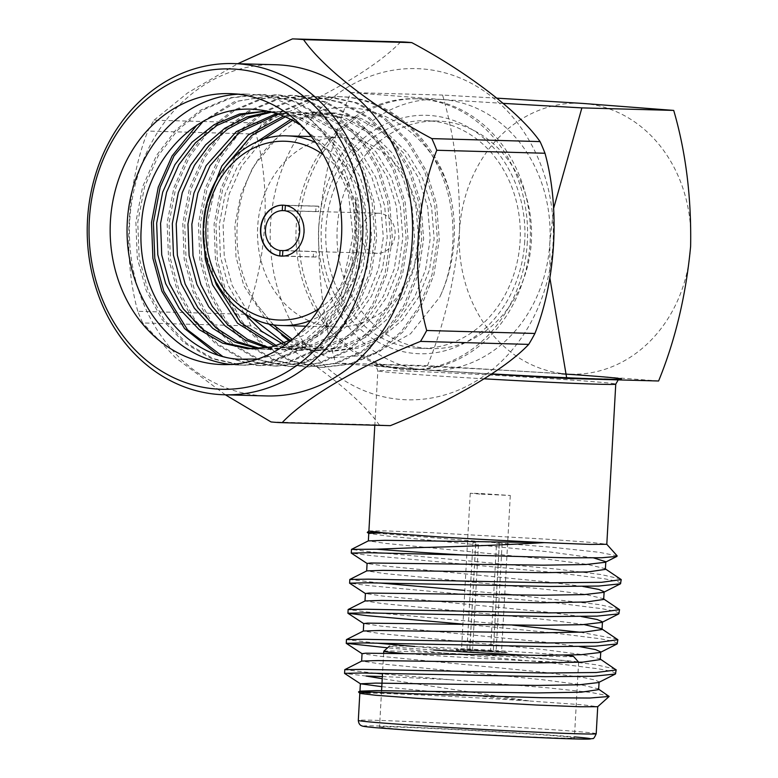 <?xml version="1.0" encoding="UTF-8"?>
<svg xmlns="http://www.w3.org/2000/svg" width="778" height="778" viewBox="0 0 778 778"><rect width="100%" height="100%" fill="white"/><g stroke="black" fill="none" stroke-linecap="round" stroke-linejoin="round"><path stroke-width="0.58" stroke-dasharray="3.89 2.92" d="M499.359 543.336L496.539 543.258L499.359 543.336L493.34 651.03L468.375 649.649L456.083 649.338L456.054 649.883L506.935 652.723L456.054 649.883M475.776 542.694L472.956 542.616L475.776 542.694L469.756 650.379L461.5 649.64L490.519 650.953L496.539 543.258M479.851 494.079L470.243 493.242L480.464 493.515L510.3 495.479L479.851 494.079M472.956 542.616L466.936 650.301L456.083 649.338M402.732 653.325A97.581 1.682 3.2 0 0 430.516 655.319A97.581 1.682 3.2 0 0 528.875 660.843A97.581 1.682 3.2 0 0 578.618 662.156A97.581 1.682 3.2 0 0 578.608 662.127A97.581 1.682 3.2 0 0 531.87 658.11A97.581 1.682 3.2 0 0 434.241 652.616A97.581 1.682 3.2 0 0 383.787 651.235M433.638 649.98A92.154 1.585 -176.8 0 1 389.496 646.129A92.154 1.585 -176.8 0 1 437.158 647.432A92.154 1.585 -176.8 0 1 529.351 652.616A92.154 1.585 -176.8 0 1 564.225 655.232M426.286 731.087A97.581 1.682 -176.8 0 1 379.528 727.031A97.581 1.682 -176.8 0 1 429.271 728.344A97.581 1.682 -176.8 0 1 527.63 733.868A97.581 1.682 -176.8 0 1 574.378 737.923A97.581 1.682 -176.8 0 1 524.635 736.61A97.581 1.682 -176.8 0 1 426.286 731.087M368.918 530.975L386.014 530.907L430.526 532.648L549.725 539.358L591.076 542.402L606.791 544.269M359.815 693.354L371.738 693.12C397.869 693.606 473.277 697.341 529.799 701.017L582.498 704.8L597.699 706.696M615.699 669.158L595.763 664.704L551.544 659.248L414.771 646.479M615.991 673.447L611.8 671.443L598.768 668.856L551.339 662.905L387.619 647.811M620.747 578.968L600.81 574.504L556.581 569.058L371.057 551.933L351.452 549.433M621.038 583.247L616.847 581.254L603.806 578.657L556.377 572.705L370.98 555.589L351.296 553.139M619.064 609.028L599.128 604.574L514.141 595.024M619.356 613.317L615.165 611.314L602.123 608.727L554.695 602.775L369.297 585.659L349.614 583.208M617.382 639.098L580.262 632.261M617.674 643.377L613.482 641.383L600.451 638.787L553.012 632.835L462.929 624.121M504.776 594.12L464.806 590.405M379.888 583.004L349.769 579.503M512.459 625.094L367.693 612.062L348.097 609.563M376.533 643.134L346.414 639.633M382.348 676.588A135.528 2.334 3.2 0 1 449.752 679.7L548.704 687.917L590.94 692.439L608.96 695.911M358.512 691.914L370.027 693.004L360.029 691.146M617.158 555.862L598.992 552.263L553.401 547.391L367.274 532.444M313.242 256.866A25.48 21.774 -88.4 0 0 314.633 257.012A25.48 21.774 -88.4 0 0 315.353 257.041A25.48 21.774 -88.4 0 0 316.024 257.051L316.325 251.625A20.053 17.135 91.6 0 1 315.498 251.625A20.053 17.135 91.6 0 1 314.934 251.595A20.053 17.135 91.6 0 1 313.553 251.44L313.242 256.866L282.521 256.02M283.96 250.623L313.553 251.44M315.78 211.528A20.053 17.135 91.6 0 1 316.607 211.528A20.053 17.135 91.6 0 1 317.171 211.548A20.053 17.135 91.6 0 1 318.552 211.713L318.854 206.287A25.48 21.774 -88.4 0 0 317.473 206.141A25.48 21.774 -88.4 0 0 316.753 206.112A25.48 21.774 -88.4 0 0 316.082 206.102L315.78 211.528L285.059 210.682M379.11 213.26A20.053 17.135 -88.4 0 0 378.536 213.23A20.053 17.135 -88.4 0 0 360.866 232.476A20.053 17.135 -88.4 0 0 376.863 253.307A20.053 17.135 -88.4 0 0 377.437 253.327A20.053 17.135 -88.4 0 0 395.107 234.081A20.053 17.135 -88.4 0 0 379.11 213.26M316.082 206.102L283.639 205.207M524.732 241.277A119.258 101.899 91.6 0 1 416.376 353.582A119.258 101.899 91.6 0 1 321.333 227.769A119.258 101.899 91.6 0 1 429.689 115.465A119.258 101.899 91.6 0 1 524.732 241.277M299.015 226.612A135.528 115.796 -88.4 0 0 410.852 369.764A135.528 115.796 -88.4 0 0 530.149 241.968A135.528 115.796 -88.4 0 0 418.311 98.816A135.528 115.796 -88.4 0 0 299.015 226.612M527.338 241.89A135.528 115.796 91.6 0 1 408.042 369.686A135.528 115.796 91.6 0 1 296.204 226.534A135.528 115.796 91.6 0 1 415.501 98.738A135.528 115.796 91.6 0 1 527.338 241.89M333.276 326.896A94.867 81.058 -88.4 0 0 335.96 327.023A94.867 81.058 -88.4 0 0 419.546 235.997A94.867 81.058 -88.4 0 0 343.866 137.492A94.867 81.058 -88.4 0 0 341.182 137.366A94.867 81.058 -88.4 0 0 257.596 228.392A94.867 81.058 -88.4 0 0 333.276 326.896M222.45 356.266L257.499 365.466L261.262 365.641L289.426 362.198L316.782 350.042L340.57 330.008L358.765 304.392L371.339 273.097L376.727 237.737L373.955 201.842L363.715 169.03L346.648 140.234L322.88 116.661L294.58 101.091L264.812 94.663L260.893 94.478L231.513 97.892L202.834 110.019L177.715 130.014L158.333 155.59L144.523 186.856L137.764 222.177L139.165 258.043L148.16 290.816L164.002 319.573L186.389 343.108L213.328 358.648L241.861 365.038L245.624 365.213L273.788 361.77L301.135 349.614L324.932 329.58L343.117 303.965L355.702 272.67L361.08 237.309L358.308 201.405L348.077 168.602L330.232 138.815L305.248 114.765A135.528 115.796 -88.4 0 0 250.419 94.274A135.528 115.796 -88.4 0 0 246.587 94.089A135.528 115.796 -88.4 0 0 238.126 94.216M230.696 364.444A135.528 115.796 -88.4 0 0 235.296 364.853A135.528 115.796 -88.4 0 0 239.128 365.038A135.528 115.796 -88.4 0 0 355.604 197.437L357.783 253.239L341.221 303.916L323.035 329.522L299.238 349.555L271.892 361.712L243.718 365.164L239.964 364.979L211.431 358.6L184.493 343.059L162.096 319.525L146.264 290.758L137.268 257.985L135.868 222.119L142.617 186.798L156.436 155.542L175.818 129.965L200.938 109.961L229.617 97.843L258.996 94.43L262.906 94.615L292.684 101.033L320.983 116.612L344.751 140.186L361.819 168.982L372.049 201.784L374.821 237.689L369.443 273.049L356.859 304.344L338.673 329.95L314.876 349.993L287.529 362.149L259.366 365.592L255.602 365.417L217.704 354.817M257.926 359.008L281.043 353.348L302.71 341.95L321.81 325.399L337.545 304.422L356.246 253.288L355.604 197.437M421.015 68.834A165.656 141.547 -88.4 0 0 270.501 224.832A165.656 141.547 -88.4 0 0 402.527 399.581A165.656 141.547 -88.4 0 0 553.032 243.592A165.656 141.547 -88.4 0 0 421.015 68.834M390.07 425.634A191.952 164.012 91.6 0 1 384.779 425.391A191.952 164.012 91.6 0 1 379.217 424.905L271.007 421.929M250.934 325.943A191.952 164.012 91.6 0 1 245.994 314.283L137.784 311.307A191.952 164.012 -88.4 0 0 142.724 322.958L250.934 325.943C307.349 355.993 358.823 395.613 379.217 424.905M256.069 134.059A191.952 164.012 91.6 0 1 262.274 123.138L154.054 120.162A191.952 164.012 -88.4 0 0 147.859 131.074L256.069 134.059C271.162 188.373 267.253 260.533 245.994 314.283M400.631 41.876C377.418 66.645 322.141 99.176 262.274 123.138M275.568 64.739A165.656 141.547 -88.4 0 0 129.605 223.694A165.656 141.547 -88.4 0 0 261.758 395.71A165.656 141.547 -88.4 0 0 266.455 395.934M154.054 120.162L187.761 92.806L237.825 63.699M137.784 311.307C122.691 256.983 126.61 184.833 147.859 131.074M225.348 394.796L175.342 357.559L142.724 322.958M196.883 125.102L234.022 101.889L274.634 94.858L278.553 95.042L308.321 101.461L336.621 117.04L360.389 140.614L377.456 169.41L387.697 202.222L390.468 238.117L385.081 273.477L372.506 304.772L354.311 330.387L330.524 350.421L303.167 362.577L275.004 366.02L271.24 365.845L242.707 359.455L215.778 343.915L193.382 320.38L177.549 291.624L168.544 258.85L167.144 222.985L173.902 187.663L187.712 156.397L207.094 130.821L232.214 110.826L260.893 98.709L290.282 95.295L294.191 95.47L323.959 101.899L352.269 117.478L376.027 141.042L393.104 169.837L403.335 202.65L406.106 238.545L400.728 273.914L388.144 305.2L369.949 330.815L346.161 350.849L318.815 363.005L290.641 366.448L286.878 366.273L258.345 359.883L231.416 344.343L209.019 320.808L193.187 292.051L184.192 259.278L182.791 223.412L189.54 188.091L203.359 156.835L222.741 131.249L247.851 111.254L276.53 99.137L305.919 95.723L309.829 95.908L339.597 102.326L367.906 117.906L391.674 141.479L408.742 170.265L418.972 203.077L421.744 238.982L416.366 274.342L403.782 305.637L385.596 331.243L361.799 351.277L334.452 363.433L306.279 366.885L302.525 366.701L273.982 360.321L247.054 344.78L224.657 321.246L208.825 292.479L199.829 259.706L198.429 223.84L205.178 188.519L218.997 157.263L238.379 131.686L263.489 111.682L292.178 99.565L321.557 96.151L325.467 96.336L355.245 102.754L383.544 118.334L407.312 141.907L424.38 170.703L434.61 203.505L437.382 239.41L432.004 274.77L419.42 306.065L401.234 331.671L377.437 351.714L350.09 363.871L321.927 367.313L318.163 367.138L289.63 360.749L262.692 345.208L240.305 321.674L224.463 292.917L215.467 260.134L214.067 224.278L220.826 188.947L234.635 157.691L254.017 132.114L279.137 112.11L307.816 99.992L337.195 96.579L341.114 96.764C380.831 98.038 423.057 129.78 440.017 171.131C457.269 208.008 457.522 259.988 439.764 297.079A135.528 115.796 -88.4 0 0 450.822 197.69C431.751 113.938 332.858 76.74 277.357 137.648C232.457 175.527 223.335 256.818 258.296 306.26L281.869 335.104M203.077 121.397L238.496 100.994L276.54 94.916L280.45 95.091L310.218 101.519L338.527 117.099L362.285 140.662L379.363 169.458L389.593 202.27L392.365 238.175L386.987 273.535L374.403 304.82L356.207 330.436L332.42 350.47L305.073 362.626L276.9 366.078L273.136 365.893L244.603 359.504L217.675 343.964L195.278 320.439L179.446 291.672L170.44 258.899L169.05 223.033L175.799 187.712L189.618 156.456L209 130.879L234.11 110.875L262.789 98.757L292.178 95.344L296.087 95.529L325.856 101.947L354.165 117.527L377.933 141.1L395 169.896L405.231 202.698L408.003 238.603L402.625 273.963L390.041 305.258L371.855 330.864L348.058 350.897L320.711 363.054L292.538 366.506L288.784 366.321L260.241 359.942L233.312 344.401L210.916 320.867L195.083 292.1L186.088 259.327L184.687 223.461L191.437 188.14L205.256 156.884L224.638 131.307L249.748 111.303L278.436 99.185L307.816 95.772L311.725 95.957L341.503 102.375L369.803 117.955L393.571 141.528L410.638 170.324L420.869 203.126L423.64 239.031L418.263 274.391L405.678 305.686L387.493 331.302L363.696 351.335L336.349 363.491L308.185 366.934L304.422 366.759L275.889 360.37L248.95 344.829L226.563 321.295L210.721 292.538L201.726 259.764L200.325 223.899L207.084 188.577L220.894 157.312L240.276 131.735L265.395 111.74L294.074 99.613L323.454 96.209L327.373 96.384L357.141 102.813L385.441 118.382L409.209 141.956L426.276 170.752L436.516 203.564L439.288 239.459L433.9 274.819L421.326 306.114L403.13 331.729L379.343 351.763L351.987 363.919L323.823 367.362L320.059 367.187L291.526 360.798L264.598 345.257L242.201 321.722L226.369 292.966L217.363 260.192L215.963 224.327L222.722 189.005L236.531 157.749L255.913 132.163L281.033 112.168L309.712 100.051L339.101 96.637L343.01 96.822C391.888 98.398 440.124 143.979 450.783 197.7M416.677 348.165A113.841 97.269 -88.4 0 0 419.896 348.32A113.841 97.269 -88.4 0 0 520.2 239.079A113.841 97.269 -88.4 0 0 429.388 120.872A113.841 97.269 -88.4 0 0 426.159 120.726A113.841 97.269 -88.4 0 0 325.856 229.957A113.841 97.269 -88.4 0 0 416.677 348.165M427.939 348.476A113.841 97.269 -88.4 0 0 431.158 348.622A113.841 97.269 -88.4 0 0 531.462 239.391A113.841 97.269 -88.4 0 0 440.64 121.183A113.841 97.269 -88.4 0 0 437.421 121.037A113.841 97.269 -88.4 0 0 337.117 230.269A113.841 97.269 -88.4 0 0 427.939 348.476M316.024 257.051L282.521 256.118A25.48 21.774 -88.4 0 0 304.276 232.097A25.48 21.774 -88.4 0 0 285.361 205.363L285.351 205.402M289.202 340.939L329.211 357.841L371.806 355.079L410.551 333.781L439.764 297.079M305.248 114.765C350.606 151.029 368.548 224.949 343.73 278.962L336.388 295.115L317.56 320.701L292.528 339.315M266.728 111.059L295.056 116.817L320.011 130.51L340.988 151.233L356.071 176.548L365.135 205.382L367.654 236.95L363.015 268.031L352.026 295.543L336.106 318.056L315.275 335.668L291.312 346.356L266.63 349.39L258.811 348.807M270.092 111.789L284.447 111.594L310.694 117.245L335.658 130.937L356.625 151.661L371.709 176.976L380.782 205.82L383.301 237.378L378.653 268.459L367.663 295.971L351.753 318.484L330.913 336.106L306.96 346.784L282.268 349.818L266.659 347.902M276.462 113.559L300.094 112.032L326.332 117.672L351.296 131.375L372.273 152.089L387.347 177.403L396.42 206.248L398.939 237.805L394.29 268.896L383.311 296.399L367.391 318.922L346.55 336.534L322.598 347.221L297.906 350.246L274.537 346.239M203.223 231.183L206.773 203.817M283.503 116.097L312.279 112.295L315.732 112.46L341.97 118.11L366.934 131.803L387.911 152.527L402.985 177.841L412.058 206.676L414.577 238.243L409.928 269.324L398.949 296.836L383.029 319.35L362.198 336.962L338.236 347.649L313.544 350.684L310.257 350.528L282.424 343.759M243.961 313.145L228.207 285.293L220.369 256.487L219.221 224.959L225.241 193.917L237.465 166.434L256.341 142.17M290.778 119.433L327.927 112.732L331.37 112.888L357.617 118.538L382.572 132.231L403.549 152.955L418.632 178.269L427.696 207.104L430.215 238.671L425.576 269.752L414.586 297.264L398.667 319.777L377.836 337.389L353.873 348.077L329.191 351.111L325.894 350.956L290.34 340.394M268.468 323.765L243.845 285.721L236.006 256.915L234.868 225.387L240.879 194.344L253.103 166.871L277.357 137.648M295.562 122.039L324.29 144.932L344.343 176.227L353.406 205.061L355.925 236.629L351.277 267.71L340.297 295.222L324.377 317.735L303.546 335.347L279.584 346.035L252.947 348.991M266.854 111.079L272.718 111.273L298.966 116.924L323.93 130.616L344.897 151.34L359.981 176.655L369.044 205.499L371.563 237.057L366.924 268.138L355.935 295.65L340.015 318.163L319.184 335.775L295.222 346.463L270.54 349.497L260.776 348.651M271.571 112.158L288.356 111.701L314.604 117.352L339.568 131.044L360.545 151.768L375.618 177.083L384.692 205.927L387.211 237.484L382.562 268.566L371.573 296.078L355.663 318.591L334.822 336.213L310.869 346.9L286.178 349.925L268.634 347.562M278.184 114.123L304.004 112.139L330.242 117.779L355.206 131.482L376.182 152.196L391.256 177.51L400.33 206.355L402.848 237.912L398.2 269.003L387.22 296.506L371.3 319.029L350.47 336.641L326.507 347.328L301.815 350.353L276.501 345.695M214.203 278.874L207.95 250.963L207.814 221.069L214.047 191.933L226.126 165.461M285.302 116.856L316.189 112.411L319.641 112.567L345.879 118.217L370.843 131.91L391.82 152.634L406.904 177.948L415.967 206.783L418.486 238.35L413.838 269.431L402.858 296.943L386.938 319.457L366.107 337.069L342.145 347.756L317.463 350.79L314.166 350.635L284.398 343.001M251.226 317.414L232.116 285.4L224.278 256.594L223.13 225.066L229.15 194.023L241.374 166.541L263.129 139.544M292.616 120.395L331.836 112.839L335.279 112.995L361.527 118.645L386.481 132.338L407.458 153.062L422.542 178.376L431.605 207.22L434.124 238.778L429.485 269.859L418.496 297.371L402.576 319.884L381.745 337.496L357.783 348.184L333.101 351.218L329.804 351.063L292.324 339.412M273.195 324.689L258.296 306.26M343.73 278.962L352.979 236.104L348.32 192.467L330.397 153.898L301.514 125.628M318.854 206.287L285.361 205.363M285.049 210.789L318.552 211.713M316.325 251.625L282.822 250.701M466.936 650.301L469.756 650.379M490.519 650.953L493.34 651.03M381.784 686.663L529.799 701.017L382.231 678.717M449.752 679.7L382.504 673.894M374.85 673.194L344.732 669.693M366.117 676.033L344.566 673.398M598.671 689.493L598.156 688.831L580.456 684.64L541.877 679.632L378.837 663.663L361.712 661.076M600.353 659.423L599.838 658.762L582.139 654.58L543.55 649.572L380.52 633.603L363.394 631.016M584.249 624.588L545.232 619.502L382.202 603.534L365.067 600.947M603.718 599.293L603.193 598.632L585.503 594.45L546.915 589.442L383.885 573.474L366.749 570.887M605.401 569.233L604.876 568.572L587.186 564.381L548.597 559.372L385.567 543.404L368.354 540.856M598.515 682.559L599.099 681.975L595.413 680.079L583.967 677.648L542.295 672.114L379.635 656.194L362.11 653.724M579.493 646.576L543.978 642.054L381.317 626.125L363.734 623.577M581.176 616.516L545.65 611.985L383 596.065L365.407 593.517M582.858 586.447L547.333 581.925L384.672 565.995L367.148 563.525M593.575 557.904L549.015 551.855L386.355 535.935L368.772 533.387M573.493 656.418A92.154 1.585 -176.8 0 1 528.7 655.309M502.141 543.521L496.121 651.215L506.964 652.188L494.682 651.876L469.708 650.486L475.728 542.801M496.121 651.215L501.547 651.876L492.027 651.643L469.708 650.486M472.528 650.564L478.548 542.879M499.311 543.443L493.291 651.137M658.596 380.996L567.483 373.994L427.453 365.65C444.189 324.815 454.867 279.944 459.487 231.027C460.343 182.003 454.712 136.685 442.585 95.062L497.035 98.164M503.278 103.367L441.855 99.535L350.752 92.533C334.015 133.359 323.337 178.23 318.727 227.157C317.862 276.18 323.502 321.499 335.619 363.122L426.723 370.124L491.472 374.15M335.619 363.122L427.453 365.65M549.871 277.941L549.861 242.503L553.625 208.387M350.752 92.533L442.585 95.062M318.727 227.157A135.528 115.796 91.6 0 1 441.855 99.535A135.528 115.796 91.6 0 1 549.861 242.503A135.528 115.796 -88.4 0 1 426.723 370.124A135.528 115.796 91.6 0 1 318.727 227.157M459.487 231.027A135.528 115.796 91.6 0 1 582.615 103.416A135.528 115.796 91.6 0 1 690.621 246.383A135.528 115.796 91.6 0 1 567.483 373.994A135.528 115.796 91.6 0 1 459.487 231.027M484.295 378.818A119.141 2.052 -176.8 0 1 434.931 375.764A119.141 2.052 -176.8 0 1 377.845 370.824A119.141 2.052 -176.8 0 1 438.588 372.429A119.141 2.052 -176.8 0 1 558.672 379.178A119.141 2.052 -176.8 0 1 615.758 384.118M561.794 373.839A124.558 2.149 3.2 0 0 390.887 365.008A124.558 2.149 3.2 0 0 432.422 370.279A124.558 2.149 3.2 0 0 491.822 373.907M596.211 733.712A119.141 2.052 3.2 0 0 539.135 728.772A119.141 2.052 3.2 0 0 419.041 722.023A119.141 2.052 3.2 0 0 358.308 720.418M417.903 730.853A113.724 1.955 -176.8 0 1 379.985 726.039A113.724 1.955 -176.8 0 1 536.013 734.101A113.724 1.955 -176.8 0 1 574.436 736.922M319.155 308.603A89.441 76.429 -88.4 0 0 323.395 154.841M315.761 142.617A94.867 81.058 91.6 0 1 366.117 232.953A94.867 81.058 91.6 0 1 310.869 320.39M279.788 325.428A94.867 81.058 91.6 0 1 204.108 226.923A94.867 81.058 91.6 0 1 287.695 135.897M618.238 379.888L619.94 379.217L578.744 378.244C539.465 376.659 477.167 373.265 432.48 370.279L374.237 365.475C375.171 364.717 376.377 366.506 377.845 370.824L374.811 425.216M470.243 493.242L461.5 649.64M383.671 653.063L382.533 673.359M381.57 690.65L379.528 727.031M378.536 213.23L316.607 211.528M316.753 206.112L282.968 205.178M410.852 369.764L408.042 369.686M306.017 326.206L335.96 327.023M339.101 96.637L337.195 96.579M323.454 96.209L321.557 96.151M307.816 95.772L305.919 95.723M292.178 95.344L290.282 95.295M276.54 94.916L274.644 94.858M260.893 94.478L258.996 94.43M246.587 94.089L229.695 93.623M323.823 367.362L321.927 367.313M308.185 366.934L306.279 366.885M292.538 366.506L290.641 366.448M276.9 366.078L275.004 366.02M261.262 365.641L259.366 365.592M245.624 365.213L243.718 365.164M239.128 365.038L222.236 364.571M419.896 348.32L431.158 348.622M426.159 120.726L437.421 121.037M254.902 349.069L250.993 348.962M269.276 111.118L266.669 111.04M270.54 349.497L266.63 349.39M284.913 111.546L281.004 111.439M286.178 349.925L282.268 349.818M300.551 111.974L296.642 111.867M301.815 350.353L297.906 350.246M316.189 112.411L312.279 112.295M317.463 350.79L313.544 350.684M331.836 112.839L327.927 112.732M333.101 351.218L329.191 351.111M311.239 136.539L341.182 137.366M418.311 98.816L415.501 98.738M315.353 257.041L281.568 256.118M377.437 253.327L315.498 251.625M598.156 688.831L598.69 689.182M599.838 658.762L600.373 659.112M603.193 598.632L603.738 598.982M604.876 568.572L605.41 568.922M578.618 662.156L574.378 737.923M506.964 652.188L506.935 652.723M510.3 495.479L501.547 651.876"/><path stroke-width="1.17" d="M389.496 646.129L383.787 651.235A97.581 1.682 3.2 0 0 383.768 651.264A97.581 1.682 3.2 0 0 402.732 653.325M544.425 542.626C509.989 540.817 459.399 538.434 425.984 535.954L383.165 532.784L368.898 531.004L367.265 532.434L383.165 532.784L368.772 533.387L368.354 540.905L384.867 540.302L544.425 542.626C503.901 544.931 462.151 546.584 419.177 547.586L376.533 549.19A135.528 2.334 -176.8 0 0 416.551 552.079A135.528 2.334 -176.8 0 0 462.745 554.957L566.676 557.807L601.822 557.748L616.925 556.396L617.158 555.862L606.801 544.289L589.996 544.415L544.425 542.626M598.156 688.831L609.145 696.475L597.708 706.696L580.612 706.764L536.091 705.014L416.901 698.304L375.55 695.26L359.835 693.393L358.512 691.914M381.784 686.663L360.428 683.794L344.566 673.398L344.78 669.644L363.209 669.362L545.495 673.019L596.308 672.503L616.157 669.946L599.838 658.762M344.528 673.34L362.033 672.999L545.29 676.665L593.604 676.257L615.447 674.001L616.195 669.79M367.148 563.525L351.248 553.08L368.753 552.74L462.745 554.957M365.466 593.595L349.614 583.208L349.828 579.445L368.247 579.163L550.532 582.819L601.345 582.314L621.243 579.6L604.876 568.572M349.575 583.15L367.07 582.8L550.328 586.466L598.642 586.058L620.484 583.801L621.243 579.6M462.929 624.121L367.615 615.719L347.931 613.268L348.145 609.514L366.574 609.223L548.86 612.889L599.673 612.374L619.56 609.66L603.193 598.632M347.892 613.21L365.388 612.87L548.655 616.536L596.959 616.127L618.802 613.871L619.56 609.66M387.619 647.811L346.249 643.338L346.463 639.574L364.892 639.292L547.177 642.949L597.99 642.443L617.878 639.73L601.511 628.702L584.249 624.588M580.262 632.261L512.459 625.094M346.21 643.28L363.715 642.929L546.973 646.596L595.287 646.197L617.129 643.931L617.878 639.73M351.248 553.08L351.51 549.385L376.533 549.19M514.141 595.024L504.776 594.12M464.806 590.405L379.888 583.004M414.771 646.479L376.533 643.134M609.145 696.475L589.734 698.031L541.702 697.72L414.83 693.782C361.449 691.535 346.511 691.282 370.027 693.004M285.059 210.682L282.278 210.605A20.053 17.135 -88.4 0 0 265.444 229.52A20.053 17.135 -88.4 0 0 280.051 250.516L283.96 250.623M283.639 205.207L282.579 205.178A25.48 21.774 -88.4 0 0 260.825 229.209A25.48 21.774 -88.4 0 0 279.74 255.943L282.521 256.02M283.688 205.207A25.48 21.774 -88.4 0 0 282.968 205.178A25.48 21.774 -88.4 0 0 260.523 229.627A25.48 21.774 -88.4 0 0 280.848 256.079A25.48 21.774 -88.4 0 0 281.568 256.118A25.48 21.774 -88.4 0 0 304.013 231.669A25.48 21.774 -88.4 0 0 283.688 205.207M238.126 94.216A135.528 115.796 -88.4 0 0 127.096 226.379A135.528 115.796 -88.4 0 0 230.696 364.444M301.514 125.628L295.562 122.039C283.581 115.095 270.89 110.982 257.489 109.708C199.635 102.511 143.988 159.616 141.363 226.388C135.8 293.102 182.606 355.672 238.574 359.241L257.926 359.008M217.023 389.058A160.239 136.918 -88.4 0 0 362.606 238.175A160.239 136.918 -88.4 0 0 234.907 69.135A160.239 136.918 -88.4 0 0 89.324 220.018A160.239 136.918 -88.4 0 0 217.023 389.058M238.029 63.796A165.656 141.547 91.6 0 1 370.182 235.812A165.656 141.547 91.6 0 1 224.22 394.767A165.656 141.547 91.6 0 1 219.532 394.553A165.656 141.547 91.6 0 1 87.379 222.537A165.656 141.547 91.6 0 1 233.342 63.582A165.656 141.547 91.6 0 1 238.029 63.796M292.703 38.91L400.631 41.876A191.952 164.012 91.6 0 1 400.777 41.886A191.952 164.012 91.6 0 1 406.204 42.138A191.952 164.012 91.6 0 1 411.766 42.615L303.556 39.639A191.952 164.012 -88.4 0 0 297.993 39.163A191.952 164.012 -88.4 0 0 292.567 38.9A191.952 164.012 -88.4 0 0 292.421 38.9L237.825 63.699M224.22 394.767L266.455 395.934A165.656 141.547 -88.4 0 0 412.408 236.979A165.656 141.547 -88.4 0 0 280.255 64.963A165.656 141.547 -88.4 0 0 275.568 64.739L233.342 63.582M420.509 341.406A191.952 164.012 -88.4 0 0 426.704 330.494L534.914 333.47A191.952 164.012 91.6 0 1 528.719 344.391L420.509 341.406C361.089 365.174 305.579 397.704 282.142 422.668A191.952 164.012 -88.4 0 1 282.006 422.668A191.952 164.012 -88.4 0 1 276.569 422.405A191.952 164.012 -88.4 0 1 271.007 421.929L225.348 394.796M217.704 354.817L184.532 328.511L161.902 291.196L152.906 258.413L151.506 222.557L158.265 187.226L172.074 155.97L196.883 125.102M222.45 356.266L187.537 329.833L163.808 291.244L154.803 258.471L153.402 222.605L160.161 187.284L173.971 156.018L203.077 121.397M233.526 93.807A135.528 115.796 -88.4 0 0 229.695 93.623A135.528 115.796 -88.4 0 0 110.291 223.665A135.528 115.796 -88.4 0 0 218.404 364.386A135.528 115.796 -88.4 0 0 222.236 364.571A135.528 115.796 -88.4 0 0 341.639 234.528A135.528 115.796 -88.4 0 0 233.526 93.807M282.521 256.118L282.822 250.701A20.053 17.135 -88.4 0 0 299.656 231.786A20.053 17.135 -88.4 0 0 285.049 210.789L285.351 205.402M281.869 335.104L289.202 340.939M292.528 339.315L271.882 346.891L247.696 348.807L222.683 343.186L199.09 329.532L179.494 308.847L165.646 283.571L157.808 254.766L156.66 223.237L162.68 192.195L174.904 164.712L192.01 142.228L214.164 124.655L239.459 114.006L266.728 111.059M258.811 348.807L234.975 342.232L212.754 328.345L194.374 308.214L181.284 283.999L173.445 255.194L172.308 223.665L178.318 192.623L190.542 165.15L205.567 144.864L224.764 128.292L246.859 117.001L270.092 111.789M266.659 347.902L244.953 339.928L225.095 325.885L208.737 306.785L196.922 284.427L189.093 255.622L187.945 224.103L193.965 193.051L206.18 165.578L236.298 131.638L276.462 113.559M274.537 346.239L237.553 323.259L212.569 284.865L205.256 259.23L203.223 231.183M206.773 203.817L221.818 166.006L248.25 134.964L283.503 116.097M282.424 343.759L261.612 331.224L243.961 313.145M256.341 142.17L290.778 119.433M290.34 340.394L268.468 323.765M252.947 348.991L226.593 343.302L203 329.639L183.404 308.954L169.555 283.678L161.717 254.873L160.569 223.344L166.589 192.302L178.814 164.819L195.453 142.831L216.936 125.453L241.52 114.619L266.854 111.079M260.776 348.651L237.455 341.698L215.827 327.742L197.952 307.855L185.193 284.106L177.365 255.301L176.217 223.772L182.237 192.73L194.451 165.257L209.029 145.457L227.584 129.148L248.96 117.779L271.571 112.158M268.634 347.562L247.472 339.286L228.197 325.243L212.336 306.435L200.841 284.534L193.002 255.729L191.855 224.21L197.875 193.158L210.089 165.685L239.264 132.464L278.184 114.123M276.501 345.695L240.674 322.578L216.478 284.972L214.203 278.874M226.126 165.461L251.566 135.557L285.302 116.856M284.398 343.001L251.226 317.414M263.129 139.544L292.616 120.395M292.324 339.412L273.195 324.689M282.142 422.668L390.352 425.644A191.952 164.012 91.6 0 1 390.216 425.644A191.952 164.012 91.6 0 1 390.07 425.634M540.058 141.586A191.952 164.012 91.6 0 1 544.989 153.247L436.779 150.261A191.952 164.012 -88.4 0 0 431.848 138.61L540.058 141.586C519.85 112.528 468.609 72.908 411.766 42.615M390.352 425.644C449.772 401.876 505.282 369.356 528.719 344.391M534.914 333.47C556.027 280.148 560.179 207.998 544.989 153.247M436.779 150.261C415.666 203.583 411.523 275.733 426.704 330.494M303.556 39.639C323.765 68.697 375.006 108.317 431.848 138.61M282.579 205.178L282.278 210.605M280.051 250.516L279.74 255.943M382.231 678.717L366.117 676.033A135.528 2.334 3.2 0 1 382.348 676.588M382.504 673.894L374.85 673.194M358.522 691.905L360.029 691.146L376.464 690.621L536.489 692.945L581.176 692.196L598.632 689.639L599.099 681.975M344.78 669.644L361.712 661.076L378.147 660.561L538.172 662.875L582.858 662.127L600.315 659.569L600.772 651.915L595.549 649.601L579.493 646.576M346.463 639.574L363.394 631.016L379.829 630.491L539.854 632.815L584.531 632.067L601.997 629.509L601.511 628.702M348.145 609.514L365.067 600.947L381.512 600.431L541.537 602.746L586.213 601.997L603.679 599.439L604.136 591.786L598.914 589.461L582.858 586.447M349.828 579.445L366.749 570.887L383.184 570.362L543.209 572.686L587.896 571.937L605.362 569.379L605.819 561.716L593.575 557.904M360.428 683.794L375.774 683.103L536.908 685.428L579.114 684.796L598.515 682.559L615.447 674.001M361.634 661.164L362.052 653.646L365.854 653.189L538.59 655.358L580.796 654.736L600.198 652.499L600.772 651.915M363.307 631.094L363.734 623.577L367.537 623.129L540.272 625.298L582.469 624.666L601.88 622.429L602.454 621.846L597.232 619.531L581.176 616.516M364.989 601.034L365.407 593.517L369.219 593.06L541.955 595.228L584.152 594.606L603.563 592.369L604.136 591.786M366.671 570.964L367.09 563.447L370.902 563L543.637 565.168L585.834 564.536L605.245 562.3L605.819 561.716M564.225 655.232A92.154 1.585 -176.8 0 1 573.493 656.418L578.608 662.127M528.7 655.309A92.154 1.585 -176.8 0 1 433.638 649.98M491.472 374.15L566.754 378.468L658.596 380.996C675.323 340.171 686.001 295.3 690.621 246.383C691.477 197.359 685.846 152.031 673.719 110.418L581.886 107.889L503.278 103.367M553.625 208.387L581.886 107.889M566.754 378.468L549.871 277.941M497.035 98.164L582.615 103.416L673.719 110.418M415.384 725.359A119.141 2.052 3.2 0 0 535.478 732.108A119.141 2.052 3.2 0 0 596.211 733.712C594.616 737.447 593.42 739.061 592.622 738.555L588.46 739.1L566.394 738.692C532.794 737.583 464.952 734.004 417.844 730.853L374.947 727.644C361.177 726.351 362.422 726.01 361.605 725.757C359.728 725.077 358.629 723.297 358.308 720.418A119.141 2.052 3.2 0 0 415.384 725.359M574.436 736.922A113.724 1.955 -176.8 0 1 556.892 738.341A113.724 1.955 -176.8 0 1 417.903 730.853M606.801 544.308L615.758 384.118A119.141 2.052 -176.8 0 1 484.295 378.818M323.395 154.841A89.441 76.429 -88.4 0 0 287.257 141.353A89.441 76.429 -88.4 0 0 205.995 225.581A89.441 76.429 -88.4 0 0 277.279 319.943A89.441 76.429 -88.4 0 0 319.155 308.603M310.869 320.39A94.867 81.058 91.6 0 1 282.472 325.554L279.73 325.428C237.465 323.979 200.695 278.291 203.282 228.1C203.778 176.917 244.72 133.271 287.695 135.897A94.867 81.058 91.6 0 1 290.379 136.024A94.867 81.058 91.6 0 1 315.761 142.617M306.017 326.206L282.472 325.554A94.867 81.058 91.6 0 1 279.788 325.428M491.822 373.907A124.558 2.149 3.2 0 0 616.108 379.333A124.558 2.149 3.2 0 0 561.794 373.839M383.768 651.264L383.671 653.063M382.533 673.359L381.57 690.65M597.728 706.677L596.211 733.712M292.567 38.9L400.777 41.886M266.669 111.04L265.366 111.011M282.006 422.668L390.216 425.644M287.695 135.897L311.239 136.539M359.815 693.354L358.308 720.418M374.811 425.216L368.898 531.004M359.951 691.224L360.37 683.706M602.036 629.363L602.454 621.846M368.432 540.817L351.51 549.385M362.11 653.724L346.249 643.338M600.208 652.499L617.129 643.931M363.793 623.655L347.931 613.268M601.89 622.429L618.802 613.871M603.572 592.369L620.484 583.801M605.255 562.3L616.925 556.396M368.83 533.465L367.274 532.444M615.758 384.118L618.238 379.888"/></g></svg>

